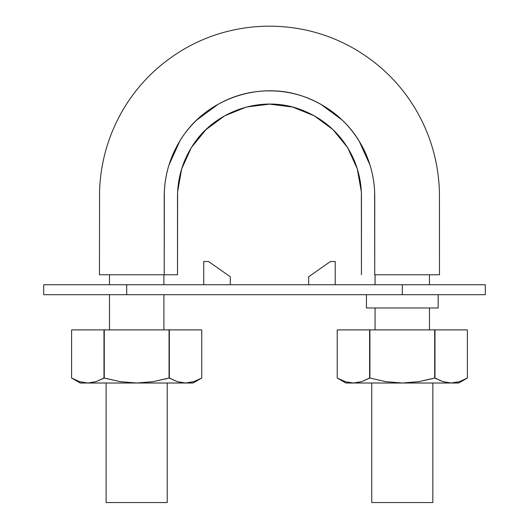 <?xml version="1.0" encoding="UTF-8"?>
<svg xmlns="http://www.w3.org/2000/svg" width="529" height="529" viewBox="0 0 529 529"><rect width="100%" height="100%" fill="white"/><g stroke="black" fill="none" stroke-linecap="round" stroke-linejoin="round"><path stroke-width="0.79" d="M375.187 274.769L374.737 274.769L374.625 191.293C374.201 182.399 372.654 173.638 369.983 164.995L358.953 140.654C354.304 133.116 348.717 126.239 342.19 120.03L320.7 104.187C312.811 99.763 304.559 96.437 295.949 94.202C287.32 91.967 278.492 90.849 269.479 90.849C260.466 90.849 251.645 91.967 243.016 94.202C234.4 96.437 226.154 99.763 218.259 104.187L196.768 120.03C190.242 126.239 184.654 133.116 180.005 140.654L168.982 164.995C166.304 173.638 164.757 182.399 164.34 191.293L164.221 274.769L177.506 274.769L163.93 274.769M153.324 274.769L137.54 274.769M133.592 274.769L99.478 274.769L99.551 191.081C100.596 161.735 108.564 134.399 123.442 109.08C135.444 89.004 150.917 72.103 169.862 58.382C183.96 48.179 199.248 40.316 215.739 34.788C244.861 25.352 274.425 23.666 304.433 29.743C328.436 34.808 350.33 44.601 370.108 59.116C387.995 72.268 402.748 88.297 414.379 107.195C430.209 133.381 438.567 161.762 439.44 192.344L439.487 274.769M374.737 274.769L439.487 274.769L374.737 274.769L374.737 196.08C374.644 179.331 370.803 163.388 363.205 148.246C349.781 122.834 329.382 105.41 302.006 95.974C259.911 81.559 209.94 97.991 184.323 134.207C171.178 152.736 164.473 173.36 164.221 196.08L164.221 274.769L99.478 274.769L164.221 274.769M439.48 274.769L386.514 274.769M292.716 107.083L314.246 115.798L333.032 129.651L347.652 147.631L357.293 168.923L361.353 191.921L361.452 274.769L361.452 196.08C361.38 181.487 358.014 167.541 351.355 154.25C339.664 132.105 321.844 116.889 297.9 108.604C261.141 95.947 217.419 110.435 195.069 142.017C183.596 158.211 177.737 176.23 177.506 196.08L177.506 274.769L177.605 191.921L181.665 168.923L191.306 147.631L205.926 129.651M191.306 147.631L205.933 129.651L224.713 115.798L246.243 107.083M177.605 191.921L181.665 168.923M224.713 115.798L246.355 107.056L269.479 104.114L292.603 107.056L314.246 115.798M333.032 129.651L347.652 147.631M361.353 191.921L361.452 200.63M163.891 329.891L163.891 294.693M163.891 284.734L163.891 274.769M375.068 329.891L375.068 307.977M375.068 284.734L375.068 274.769M432.841 378.552L418.657 381.674L402.298 383.016L458.742 383.016L451.177 383.016L442.978 381.667L434.686 378.03L434.983 329.891L369.606 329.891L434.686 329.891L434.686 378.03L442.998 381.674L451.177 383.016L459.37 381.674L451.177 383.016L442.978 381.667L451.177 383.016L402.298 383.016L385.919 381.674L369.903 378.03L361.591 381.674L369.606 378.03L369.606 329.891L337.218 329.891L369.606 329.891L369.606 378.03L369.903 329.891L369.903 378.03L385.919 381.674L402.298 383.016L353.412 383.016L345.219 381.674L337.218 378.03L337.218 329.891L337.218 378.03L345.219 381.674L337.218 378.03L337.218 329.891M432.841 383.016L432.841 502.55L371.748 502.55L432.841 502.55M167.21 378.552L153.026 381.674L136.667 383.016L193.111 383.016L185.547 383.016L177.347 381.667L169.055 378.03L169.353 329.891L103.975 329.891L169.055 329.891L169.055 378.03L177.367 381.674L185.547 383.016L193.74 381.674L185.547 383.016L177.347 381.667L185.547 383.016L136.667 383.016L120.281 381.674L104.273 378.03L95.961 381.674L87.781 383.016L79.588 381.674L71.587 378.03L71.587 329.891L103.975 329.891L71.587 329.891L71.587 378.03L79.588 381.674L71.587 378.03L71.587 329.891M167.21 383.016L167.21 502.55L106.117 502.55L167.21 502.55M126.702 294.693L485.305 294.693L485.305 284.734L402.298 284.734L402.298 294.693L126.702 294.693L126.702 284.734L402.298 284.734L126.702 284.734L126.702 294.693L43.695 294.693L43.695 284.734L126.702 284.734L43.695 284.734L43.695 294.693L126.702 294.693M485.305 294.693L402.298 294.693L402.298 284.734L485.305 284.734L485.305 294.693L485.305 284.734M366.742 307.977L438.157 307.977L438.157 294.693M366.438 294.693L366.438 307.977L438.157 307.977M435.499 284.734L369.09 284.734M369.09 307.977L435.499 307.977M139.987 294.693L173.188 294.693L139.987 294.693M335.227 261.491L335.227 284.734L335.227 261.491L330.473 261.491L335.227 261.491M308.658 276.766L330.473 261.491L308.658 276.766L330.473 261.491L308.658 276.766L308.658 284.734L308.658 276.766M203.738 284.734L203.738 261.491L208.486 261.491L230.3 276.766L230.3 284.734L230.3 276.766L208.486 261.491L203.738 261.491L203.738 284.734M193.746 381.667L201.747 378.03L201.747 329.891L201.747 378.03L193.746 381.667L185.547 383.016M169.055 378.03L153.026 381.674L136.667 383.016L87.781 383.016L136.667 383.016L120.281 381.674L103.975 378.03L103.975 329.891L103.975 378.03L95.961 381.674L87.781 383.016L80.216 383.016L87.993 383.016M169.353 378.03L169.353 329.891L201.747 329.891L169.353 329.891L169.353 378.03L177.347 381.667M104.273 378.03L104.273 329.891L104.273 378.03M87.781 383.016L79.588 381.674M459.377 381.667L467.378 378.03L467.378 329.891L467.378 378.03L459.377 381.667L451.177 383.016M434.686 378.03L418.657 381.674L402.298 383.016L353.412 383.016L361.591 381.674L369.606 378.03L361.591 381.674L353.412 383.016L345.847 383.016L353.623 383.016M434.983 378.03L434.983 329.891L467.378 329.891L434.983 329.891L434.983 378.03L442.978 381.667M353.412 383.016L345.219 381.674M109.496 329.891L109.496 294.693M109.496 284.734L109.496 274.769M429.469 329.891L429.469 307.977M429.469 284.734L429.469 274.769M371.748 383.016L371.748 502.55M106.117 383.016L106.117 502.55M43.695 294.693L43.695 284.734M201.747 329.891L201.747 378.03L193.111 383.016M80.216 383.016L71.587 378.03M467.378 329.891L467.378 378.03L458.742 383.016M345.847 383.016L337.218 378.03"/></g></svg>
